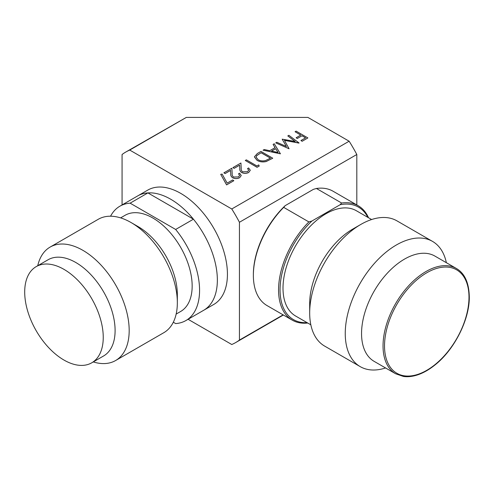 <?xml version="1.0" encoding="UTF-8"?>
<svg xmlns="http://www.w3.org/2000/svg" width="494" height="494" viewBox="0 0 494 494"><rect width="100%" height="100%" fill="white"/><g stroke="black" fill="none" stroke-linecap="round" stroke-linejoin="round"><path stroke-width="0.74" d="M217.354 280.061A66.017 38.118 60 0 1 203.682 310.281A66.017 38.118 60 0 0 193.438 219.194L147.91 192.907A66.017 38.118 60 0 0 137.665 195.933A66.017 38.118 -120 0 1 188.535 213.624A66.017 38.118 -120 0 1 217.354 280.061M173.314 322.224L175.654 323.576A66.017 38.118 -120 0 0 185.898 320.55L213.76 304.465A66.017 38.118 -120 0 0 227.431 274.244A66.017 38.118 -120 0 0 198.613 207.801A66.017 38.118 -120 0 0 147.743 190.116L119.881 206.202A66.017 38.118 -120 0 0 110.563 216.211M122.067 204.942L122.067 154.505A109.971 63.491 -120 0 1 125.766 152.053A109.971 63.491 -120 0 1 129.737 150.071L231.766 208.981A109.971 63.491 -120 0 1 239.436 222.263L239.436 340.076A109.971 63.491 -120 0 1 235.737 342.527A109.971 63.491 -120 0 1 231.766 344.509L188.084 319.291M356.81 204.942L356.81 154.505A109.971 63.491 -120 0 0 349.135 141.216L307.904 117.411L186.312 117.411L125.766 152.053M186.312 117.411L129.737 150.071M283.118 314.857L239.436 340.076M356.81 154.505L239.436 222.263M349.135 141.216L231.766 208.981M185.898 320.55A66.017 38.118 -120 0 0 175.654 229.463L193.438 219.194M175.654 229.463L130.126 203.17A66.017 38.118 -120 0 0 119.881 206.202M130.126 203.17L147.91 192.907M120.616 217.879L125.118 215.279A55.538 32.067 -120 0 1 167.917 230.155A55.538 32.067 -120 0 1 192.16 286.051A55.538 32.067 60 0 1 180.662 311.473L176.154 314.073M50.122 247.08A65.492 37.816 -120 0 1 100.591 264.63A65.492 37.816 -120 0 1 129.181 330.542A65.492 37.816 60 0 1 115.615 360.521L163.78 332.715A65.492 37.816 60 0 0 177.34 302.736L177.34 294.603A55.538 32.067 -120 0 0 138.073 226.585L131.034 222.522A65.492 37.816 -120 0 0 98.281 219.274L50.122 247.08A65.492 37.816 -120 0 0 37.742 265.723M177.34 302.736A65.492 37.816 -120 0 0 131.034 222.522M115.615 360.521A65.492 37.816 60 0 1 93.28 361.923M115.102 330.542A55.538 32.067 60 0 1 103.598 355.964L91.742 362.812A55.538 32.067 60 0 1 48.943 347.93A55.538 32.067 60 0 1 24.7 292.04A55.538 32.067 -120 0 1 36.204 266.612L48.06 259.77A55.538 32.067 -120 0 1 90.859 274.645A55.538 32.067 -120 0 1 115.102 330.542M91.742 362.812A55.538 32.067 60 0 0 103.246 337.383A55.538 32.067 -120 0 0 79.003 281.494A55.538 32.067 -120 0 0 36.204 266.612M367.851 217.366A64.967 37.513 120 0 0 340.1 204.744L341.613 203.015A66.017 38.118 -60 0 1 358.249 205.776A66.017 38.118 -60 0 1 368.518 217.755M358.249 205.776L333.061 191.227A66.017 38.118 120 0 0 316.419 188.473L313.424 189.344L285.192 205.646L283.68 207.369A66.017 38.118 120 0 0 253.366 275.356A66.017 38.118 120 0 0 267.038 305.576L292.232 320.124A66.017 38.118 -60 0 1 308.874 221.917L283.68 207.369M341.613 203.015L316.419 188.473M253.366 275.356L253.366 274.497A64.967 37.513 -60 0 1 285.192 205.646M308.874 221.917L311.868 221.046A64.967 37.513 120 0 0 280.117 286.891A64.967 37.513 120 0 0 307.077 322.638M340.1 204.744L311.868 221.046M307.743 323.027A66.017 38.118 -60 0 1 292.232 320.124M310.837 324.811L295.597 316.012A60.781 35.093 120 0 1 283.006 288.187A60.781 35.093 -60 0 1 309.534 227.024A60.781 35.093 -60 0 1 356.372 210.74L371.618 219.54M360.811 224.443A72.303 41.743 -60 0 0 309.682 312.998L309.682 303.588A60.781 35.093 -60 0 1 352.66 229.148L360.811 224.443A72.303 41.743 -60 0 1 396.96 220.861L432.528 241.399A72.303 41.743 -60 0 1 446.348 262.685M309.682 312.998A72.303 41.743 120 0 0 324.657 346.103L360.225 366.634A72.303 41.743 120 0 0 385.573 367.962M432.528 241.399A72.303 41.743 -60 0 0 376.811 260.77A72.303 41.743 -60 0 0 345.25 333.536A72.303 41.743 120 0 0 360.225 366.634M361.552 333.536A60.781 35.093 -60 0 1 388.08 272.367A60.781 35.093 -60 0 1 434.918 256.09L456.407 268.495A60.781 35.093 120 0 0 409.569 284.779A60.781 35.093 120 0 0 383.041 345.942A60.781 35.093 120 0 0 395.626 373.767L374.137 361.361A60.781 35.093 120 0 1 361.552 333.536M287.811 135.924L288.873 135.313L299.086 143.001L284.427 140.321L289.076 148.774L275.751 142.89L276.813 142.272L286.403 146.508L282.185 139.172L295.171 141.469L287.811 135.924L295.091 141.457M282.185 139.172L286.372 146.496M275.751 142.89L289.076 148.774M298.932 143.087L284.451 140.364M280.431 153.77L263.086 150.201L264.234 149.54L269.743 150.713L275.078 147.632L273.096 144.421L274.244 143.76L280.431 153.813L263.086 150.201M278.073 152.485L275.708 148.657L271.502 151.084L278.073 152.485M275.053 147.644L273.096 144.421M278.042 152.479L275.708 148.7L271.558 151.096M257.331 153.523L260.974 151.417L272.737 158.21L266.204 161.495C262.746 162.248 259.696 161.853 257.053 160.303L254.379 156.864L257.331 153.523M261.122 152.726L256.713 155.616L256.071 157.098L258.115 159.692C260.35 160.97 262.876 161.242 265.704 160.494L270.477 158.123L261.122 152.726L256.713 155.659L256.071 157.123M272.737 158.21L266.204 161.538C262.746 162.291 259.696 161.896 257.053 160.346L254.379 156.907M270.44 158.148L261.122 152.77M248.704 170.183L247.55 168.615L248.606 167.96L250.291 170.276L248.692 172.486C246.364 173.647 244.011 173.653 241.64 172.517C240.201 171.412 239.584 170.14 239.8 168.707L239.602 165.194L234.131 168.355L232.921 167.614L240.918 163.001L241.22 168.442C240.986 169.695 241.449 170.813 242.603 171.807L247.543 171.714L248.704 170.164L247.55 168.571M248.692 172.443C246.364 173.604 244.011 173.61 241.64 172.474C240.201 171.369 239.584 170.097 239.8 168.664L239.602 165.15L234.131 168.355M234.131 168.312L232.921 167.614M250.291 170.276L248.692 172.486M239.658 175.407L238.503 173.839L239.559 173.184L241.239 175.5L239.646 177.71C237.311 178.871 234.965 178.877 232.594 177.741C231.149 176.636 230.537 175.364 230.754 173.931L230.556 170.418L225.085 173.579L223.875 172.838L231.871 168.226L232.174 173.666C231.939 174.919 232.396 176.037 233.557 177.031L238.491 176.938L239.658 175.389L238.503 173.795M239.646 177.667C237.311 178.828 234.965 178.834 232.594 177.698C231.149 176.593 230.537 175.321 230.754 173.888L230.556 170.374L225.085 173.579M225.085 173.536L223.875 172.838M241.239 175.518L239.646 177.71M232.625 179.977L233.829 180.718L226.592 184.898L220.707 174.32L222.121 174.079L227.172 183.126L232.625 179.977M233.829 180.674L226.592 184.898M226.592 184.855L220.707 174.32M295.06 131.744L296.116 131.132L307.873 137.925L302.143 141.278L300.939 140.537L305.613 137.838L301.995 135.745L297.32 138.487L296.116 137.795L300.79 135.047L295.06 131.744L300.753 135.072M301.995 135.745L297.32 138.487M297.32 138.444L296.116 137.752M305.576 137.857L301.995 135.788M307.873 137.925L302.143 141.278M302.143 141.235L300.939 140.537M258.714 164.916L259.227 166.052L257.053 167.312L245.29 160.476L246.345 159.865L256.905 165.959L258.714 164.916M259.227 166.009L257.053 167.312M257.053 167.268L245.29 160.476M384.523 345.942A59.731 34.487 120 0 0 426.754 370.327A59.731 34.487 120 0 0 468.991 297.172A59.731 34.487 120 0 0 426.754 272.787A59.731 34.487 120 0 0 384.523 345.942M283.389 315.011L235.737 342.527M395.626 373.767L403.431 376.44C407.766 377.089 412.515 376.564 417.689 374.853C423.438 372.927 429.23 369.605 435.066 364.899C454.517 349.585 469.708 319.254 469.3 296.746C468.954 282.692 464.65 273.275 456.407 268.495"/></g></svg>
